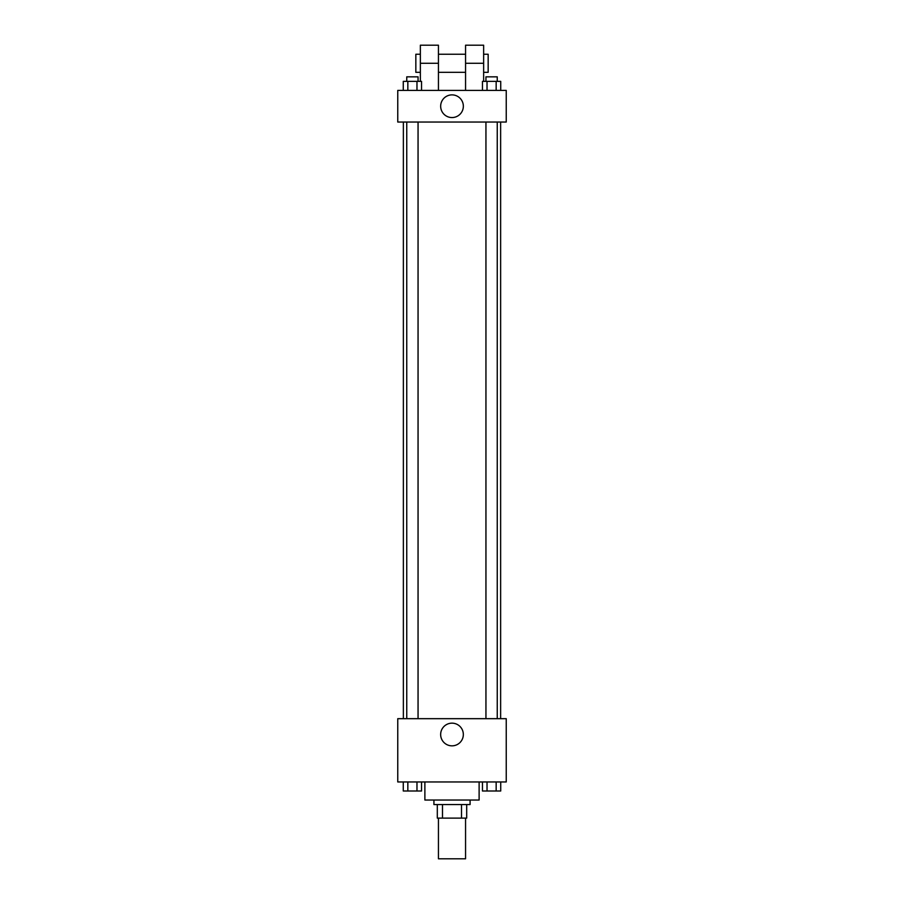 <?xml version="1.0" encoding="UTF-8"?>
<svg xmlns="http://www.w3.org/2000/svg" width="904" height="904" viewBox="0 0 904 904"><rect width="100%" height="100%" fill="white"/><g stroke="black" fill="none" stroke-linecap="round" stroke-linejoin="round"><path stroke-width="1.36" d="M438.44 818.12L438.44 858.8L465.56 858.8L465.56 818.12M461.515 804.56L461.515 818.12L437.31 818.12L437.31 804.56M461.515 818.12L466.69 818.12L466.69 804.56L466.69 818.12M470.08 800.04L470.08 804.56L433.92 804.56L433.92 800.04M442.485 804.56L442.485 818.12M424.88 781.96L424.88 800.04L479.12 800.04L479.12 781.96M506.24 781.96L397.76 781.96L397.76 718.68L506.24 718.68L506.24 781.96M463.334 734.5A11.334 11.334 0 0 1 446.327 744.32A11.334 11.334 0 0 1 446.327 724.68A11.334 11.334 0 0 1 463.334 734.5M500.635 122.04L500.635 718.68M485.945 718.68L485.945 122.04M418.055 122.04L418.055 718.68M506.24 122.04L397.76 122.04L397.76 90.4L506.24 90.4L506.24 122.04L397.76 122.04M500.726 781.96L500.726 791L482.465 791L482.465 781.96M496.16 781.96L496.16 791M487.03 781.96L487.03 791M497.245 791L485.945 791M421.535 781.96L421.535 791L403.274 791L403.274 781.96M416.97 781.96L416.97 791M407.84 781.96L407.84 791M418.055 791L406.755 791M500.726 90.4L500.726 81.36L482.465 81.36L482.465 90.4M496.16 81.36L496.16 90.4M487.03 81.36L487.03 90.4M485.945 81.36L485.945 76.84L497.245 76.84L497.245 81.36M421.535 90.4L421.535 81.36L403.274 81.36L403.274 90.4M416.97 81.36L416.97 90.4M407.84 81.36L407.84 90.4M406.755 81.36L406.755 76.84L418.055 76.84L418.055 81.36M440.666 106.22A11.334 11.334 0 0 1 457.673 96.4A11.334 11.334 0 0 1 457.673 116.04A11.334 11.334 0 0 1 440.666 106.22M465.56 90.4L465.56 63.28L483.64 63.28L483.64 45.2L465.56 45.2L465.56 63.28M465.56 54.24L438.44 54.24M420.36 81.36L420.36 63.28L438.44 63.28L438.44 90.4M438.44 63.28L438.44 45.2L420.36 45.2L420.36 63.28M483.64 81.36L483.64 63.28M483.64 72.32L488.16 72.32L488.16 54.24L483.64 54.24M420.36 54.24L415.84 54.24L415.84 72.32L420.36 72.32M403.365 122.04L403.365 718.68M497.245 718.68L497.245 122.04M406.755 122.04L406.755 718.68M465.56 72.32L438.44 72.32"/></g></svg>
